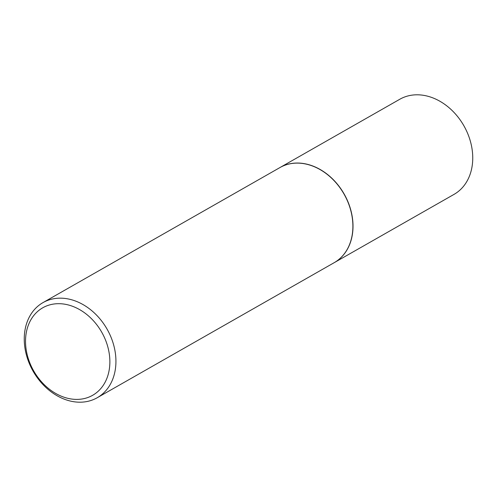 <?xml version="1.0" encoding="UTF-8"?>
<svg xmlns="http://www.w3.org/2000/svg" width="497" height="497" viewBox="0 0 497 497"><rect width="100%" height="100%" fill="white"/><g stroke="black" fill="none" stroke-linecap="round" stroke-linejoin="round"><path stroke-width="0.75" d="M334.22 262.664A54.751 42.549 -119.7 0 0 334.282 262.627L454.016 194.389A54.751 42.549 -119.7 0 0 466.503 130.841A54.751 42.549 -119.7 0 0 408.074 95.915A54.751 42.549 -119.7 0 0 399.799 99.257L280.06 167.495A54.751 42.549 -119.7 0 0 280.004 167.532M334.282 262.627A54.751 42.549 -119.7 0 0 346.769 199.08A54.751 42.549 -119.7 0 0 288.341 164.153A54.751 42.549 -119.7 0 0 280.06 167.495M97.201 397.743L334.158 262.696A54.751 42.549 -119.7 0 0 346.645 199.148A54.751 42.549 -119.7 0 0 288.223 164.221A54.751 42.549 -119.7 0 0 279.941 167.564L42.984 302.611A54.751 42.549 -119.7 0 0 30.497 366.159A54.751 42.549 -119.7 0 0 88.926 401.085A54.751 42.549 -119.7 0 0 97.201 397.743A54.751 42.549 -119.7 0 0 109.688 334.195A54.751 42.549 -119.7 0 0 51.266 299.275A54.751 42.549 -119.7 0 0 42.984 302.611M85.024 398.377A50.371 39.145 -119.7 0 0 106.147 341.681A50.371 39.145 -119.7 0 0 50.377 304.711A50.371 39.145 -119.7 0 0 29.248 361.406A50.371 39.145 -119.7 0 0 85.024 398.377"/></g></svg>
